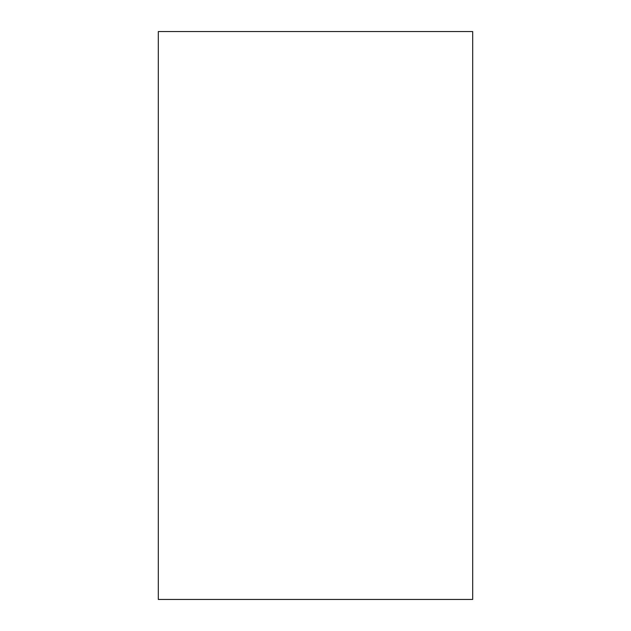 <?xml version="1.0" encoding="UTF-8"?>
<svg xmlns="http://www.w3.org/2000/svg" width="631" height="631" viewBox="0 0 631 631"><rect width="100%" height="100%" fill="white"/><g stroke="black" fill="none" stroke-linecap="round" stroke-linejoin="round"><path stroke-width="0.95" d="M472.69 315.5L472.69 31.55L158.31 31.55L158.31 599.45L472.69 599.45L472.69 315.5"/></g></svg>

